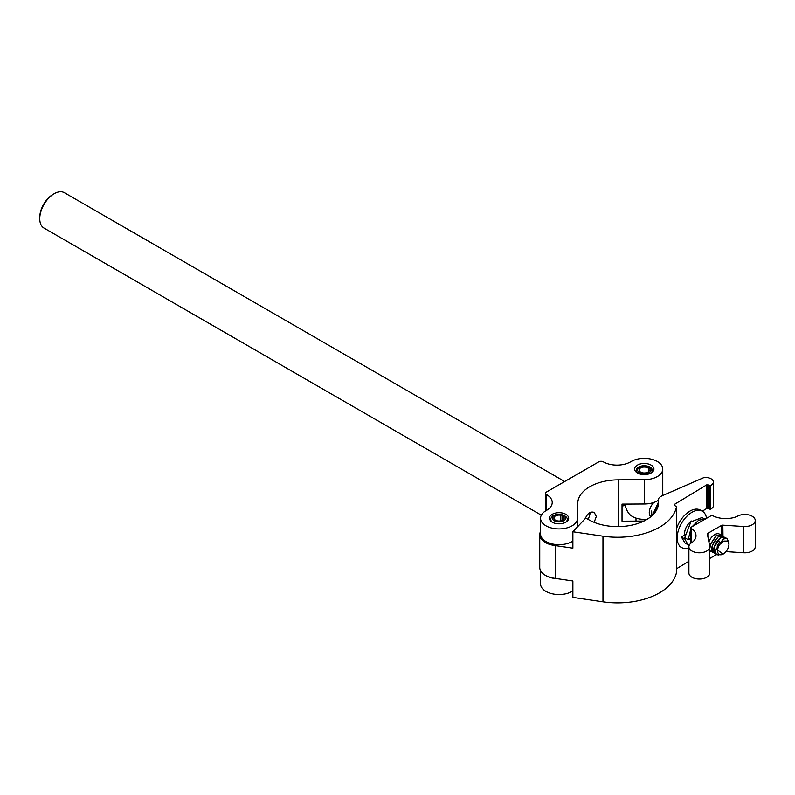 <?xml version="1.0" encoding="UTF-8"?>
<svg xmlns="http://www.w3.org/2000/svg" width="795" height="795" viewBox="0 0 795 795"><rect width="100%" height="100%" fill="white"/><g stroke="black" fill="none" stroke-linecap="round" stroke-linejoin="round"><path stroke-width="1.19" d="M708.872 541.733A9.639 5.565 -60 0 1 714.685 534.618A9.639 5.565 -60 0 1 720.151 534.628M710.034 550.935A9.639 5.565 -60 0 1 709.786 550.806L710.283 551.084M743.325 526.479L722.844 525.157A1.61 0.924 180 0 0 721.522 525.425L707.848 533.316A1.61 0.924 180 0 0 707.371 533.972A1.61 0.924 180 0 0 707.381 534.081L709.687 545.907A10.444 6.032 180 0 1 709.786 546.761A10.444 6.032 180 0 1 699.342 552.793A10.444 6.032 180 0 1 688.897 546.761A10.444 6.032 180 0 1 692.266 542.319A19.289 11.14 180 0 0 696.003 535.731A19.289 11.14 180 0 0 691.223 528.397A1.61 0.924 180 0 1 690.825 527.781A1.61 0.924 180 0 1 691.292 527.125L710.79 515.866A1.61 0.924 180 0 1 712.986 515.826A19.289 11.14 180 0 0 737.114 516.432A10.444 6.032 180 0 1 748.602 514.892A10.444 6.032 180 0 1 755.25 520.516A10.444 6.032 180 0 1 743.325 526.479L743.325 552.734A10.444 6.032 0 0 0 755.25 546.761L755.25 520.516M726.014 551.611L743.325 552.734M688.897 546.761L688.897 573.006A10.444 6.032 0 0 0 699.342 579.038A10.444 6.032 0 0 0 709.786 573.006L709.786 546.761M709.786 558.448L716.404 554.622M589.999 512.517A8.437 4.869 -60 0 1 590.009 512.835A8.437 4.869 -60 0 1 587.922 519.274M585.299 518.549C587.594 513.202 590.576 511.165 594.253 512.437L596.31 516.482L594.143 522.335M546.572 494.609A3.21 1.858 180 0 1 545.628 493.288A3.21 1.858 180 0 1 546.572 491.976L598.774 461.845A3.21 1.858 180 0 1 603.326 461.845A19.289 11.14 0 0 0 630.912 461.666A18.484 10.673 180 0 1 651.155 459.132A18.484 10.673 180 0 1 662.762 469.04A18.484 10.673 180 0 1 644.447 479.703L618.202 479.852A40.823 23.572 0 0 0 577.766 503.195L577.518 518.35A18.484 10.673 180 0 1 558.945 528.923A18.484 10.673 180 0 1 540.55 518.251A18.484 10.673 180 0 1 546.264 510.529A19.289 11.14 0 0 0 552.227 502.48A19.289 11.14 0 0 0 546.572 494.609L546.572 510.36M651.095 472.975A9.639 5.565 180 0 1 637.461 472.975L637.461 472.975A9.639 5.565 180 0 1 637.461 465.095A9.639 5.565 180 0 1 651.095 465.095A9.639 5.565 180 0 1 651.095 472.975L651.095 472.975M565.851 522.186A9.639 5.565 180 0 1 552.217 522.186L552.217 522.186A9.639 5.565 180 0 1 552.217 514.315A9.639 5.565 180 0 1 565.851 514.315A9.639 5.565 180 0 1 565.851 522.186L565.851 522.186M572.877 541.077A18.484 10.673 180 0 1 552.485 543.979A18.484 10.673 180 0 1 540.55 534.002L540.55 518.251M577.637 526.688L577.726 521.152L577.726 526.598M572.877 590.943A18.484 10.673 180 0 1 552.485 593.845A18.484 10.673 180 0 1 540.55 583.868L540.55 570.641M557.881 578.77A18.484 10.673 180 0 1 545.688 575.5M658.19 500.343A18.484 10.673 180 0 1 644.447 503.99L622.028 504.109L622.028 521.172L643.94 521.053M625.307 505.352A19.289 11.14 180 0 1 622.028 506.057M638.077 473.303A8.039 4.641 180 0 1 636.239 470.352A8.039 4.641 180 0 1 644.278 465.711A8.039 4.641 180 0 1 652.317 470.352A8.039 4.641 180 0 1 650.479 473.303M662.762 469.04L662.762 493.317A18.484 10.673 180 0 1 662.285 495.732M561.041 515.071A8.039 4.641 180 0 1 563.297 515.627M602.968 536.188L572.877 531.766L585.736 518.072L589.403 520.089A40.823 23.572 0 0 0 633.655 524.71A40.823 23.572 0 0 0 658.419 503.046A40.823 23.572 0 0 0 658.24 500.81A9.639 5.565 180 0 1 658.19 500.284A9.639 5.565 180 0 1 662.026 495.841L703.704 477.666A7.781 4.492 180 0 1 713.413 482.018A7.781 4.492 180 0 1 710.382 485.576L706.805 484.811L674.627 504.278A1.61 0.924 0 0 0 674.18 504.914A1.61 0.924 0 0 0 674.697 505.59L676.525 506.584A59.247 34.205 180 0 1 602.968 536.188L602.968 601.805L572.877 597.383L572.877 580.976L555.208 578.382A19.289 11.14 180 0 1 539.745 567.461L539.745 534.657A19.289 11.14 180 0 1 540.55 531.477M572.877 531.766L572.877 548.162L555.208 545.569L555.208 578.382M555.208 545.569A19.289 11.14 180 0 1 539.745 534.657M688.897 561.27L676.525 568.753M676.525 506.584L676.525 572.201A59.247 34.205 180 0 1 602.968 601.805M706.805 484.811L706.805 508.432L702.253 511.195M713.413 482.018L713.413 505.64A7.781 4.492 180 0 1 710.382 509.207L706.805 508.432M652.049 469.686L650.449 468.563A6.668 3.856 0 0 0 648.998 467.301A6.668 3.856 0 0 0 639.558 467.301A6.668 3.856 0 0 0 641.804 473.591A6.668 3.856 0 0 0 650.946 469.925L649.416 470.113A5.148 2.971 180 0 1 644.198 472.985A5.148 2.971 180 0 1 639.13 470.024A5.148 2.971 180 0 1 643.145 467.122A5.148 2.971 180 0 1 648.929 468.752L650.449 468.563M648.929 471.296L648.929 468.752M650.946 469.925L652.536 471.047M562.592 515.051L561.687 514.514A6.668 3.856 0 0 0 554.324 515.329A6.668 3.856 0 0 0 554.324 520.775A6.668 3.856 0 0 0 563.754 520.775A6.668 3.856 0 0 0 563.754 515.329A6.668 3.856 0 0 0 563.685 515.289L562.82 516.044A5.148 2.971 180 0 1 564.182 518.052A5.148 2.971 180 0 1 559.034 521.023A5.148 2.971 180 0 1 553.896 518.052A5.148 2.971 180 0 1 560.823 515.269L561.687 514.514M560.823 520.834L560.823 515.269M562.82 520.059L562.82 516.044M564.599 515.826A8.278 4.78 180 0 1 564.887 515.985A8.278 4.78 180 0 1 567.312 519.364A8.278 4.78 180 0 1 565.325 522.474M552.744 522.474A8.278 4.78 180 0 1 550.756 519.364A8.278 4.78 180 0 1 553.181 515.985L554.324 515.329M723.977 541.067L719.574 544.585A8.039 4.641 120 0 0 717.935 552.803A8.039 4.641 120 0 0 723.271 554.016A8.039 4.641 120 0 0 728.945 544.168A8.039 4.641 120 0 0 727.981 541.067L723.977 541.067M723.062 554.125L716.166 548.947L724.533 538.036L726.878 538.404M727.981 541.067L728.945 544.098M728.717 542.359L727.077 538.513C724.414 537.927 721.92 539.954 719.574 544.585M724.901 537.261L720.399 537.917L714.466 546.632L716.325 554.572L718.928 555.049M724.97 537.301L725.795 538.006M715.331 553.827L714.337 553.429M727.077 538.513A9.639 5.565 120 0 0 726.948 538.444A9.639 5.565 120 0 0 724.533 538.036M724.831 537.211L720.26 537.837C713.363 544.625 712.27 550.289 716.971 554.831M715.212 553.688L715.122 553.767C710.422 549.226 711.525 543.561 718.412 536.774L722.983 536.148L723.808 536.864M722.913 536.108L718.263 536.685L712.34 545.4L714.268 553.39M711.356 551.531L709.786 550.726M708.902 541.882L709.796 539.825M713.344 552.674L712.34 552.277L710.492 544.337L716.424 535.621L720.995 535.005L721.81 535.711M720.926 534.965L716.275 535.542L710.352 544.257L712.27 552.237M690.398 538.165L690.825 539.169M690.825 538.97L690.497 538.096M690.825 539.835L689.822 539.179M654.623 512.964L658.151 505.759M658.19 505.461L654.424 513.212M653.977 502.4A9.639 5.565 120 0 0 650.837 516.72M651.582 516.094L651.612 510.986L651.88 515.846M652.496 515.279L658.19 502.698M719.654 541.743L717.13 546.125M625.118 504.09A19.289 19.289 0 0 0 629.024 513.659A16.705 9.639 -0 0 0 647.319 519.205M706.546 518.32A20.899 12.064 120 0 0 702.392 511.274L700.345 510.092A20.899 12.064 120 0 0 676.525 528.675M702.392 511.274A20.899 12.064 120 0 0 686.294 516.869A20.899 12.064 120 0 0 677.171 537.897A20.899 12.064 120 0 0 681.504 547.467A20.899 12.064 120 0 0 688.897 547.825M684.644 534.886A10.444 6.032 -60 0 1 684.565 533.634A10.444 6.032 -60 0 1 691.72 520.973M685.28 534.439L681.494 537.112L684.873 539.06L685.866 538.394M684.873 539.06L688.013 544.724M701.985 517.535L690.825 521.947L684.783 537.649L688.192 539.735L690.825 528.973M692.207 526.598L698.696 520.139L704.927 519.254M689.195 545.33L688.371 544.933M687.884 544.655L684.962 542.965L681.494 537.112M688.192 539.735L690.825 537.857M690.825 540.123L689.543 538.771M541.325 515.19L43.973 228.046A20.412 11.786 -60 0 1 39.75 218.705A20.412 11.786 -60 0 1 54.179 193.702A20.412 11.786 -60 0 1 64.395 192.698L564.679 481.531M39.75 218.705L39.75 217.393A18.802 10.862 -60 0 1 53.046 194.358L54.179 193.702M722.844 525.157L722.983 536.148M691.223 528.397L691.223 542.965M707.848 533.316L707.848 536.446M721.522 525.425L721.522 535.393M577.518 518.35L577.518 526.817M577.766 503.195L577.766 526.558M618.202 479.852L618.202 526.608M644.447 479.703L644.447 503.99M674.627 504.278L674.627 505.56M707.938 484.791L707.938 508.412M709.339 485.546L709.339 509.178M710.382 485.576L710.382 509.207M658.24 500.81L658.24 505.272M690.825 527.781L690.825 543.263M545.628 493.288L545.628 510.897M552.227 514.305L552.227 516.641M658.19 500.284L658.19 505.521M636 521.093L636 518.092M639.558 467.301L638.425 467.957M648.998 467.301L650.131 467.957M563.754 515.329L564.887 515.985M679.457 546.284L681.504 547.467M705.344 519.473L703.277 518.28M703.227 518.251L701.935 517.495"/></g></svg>
